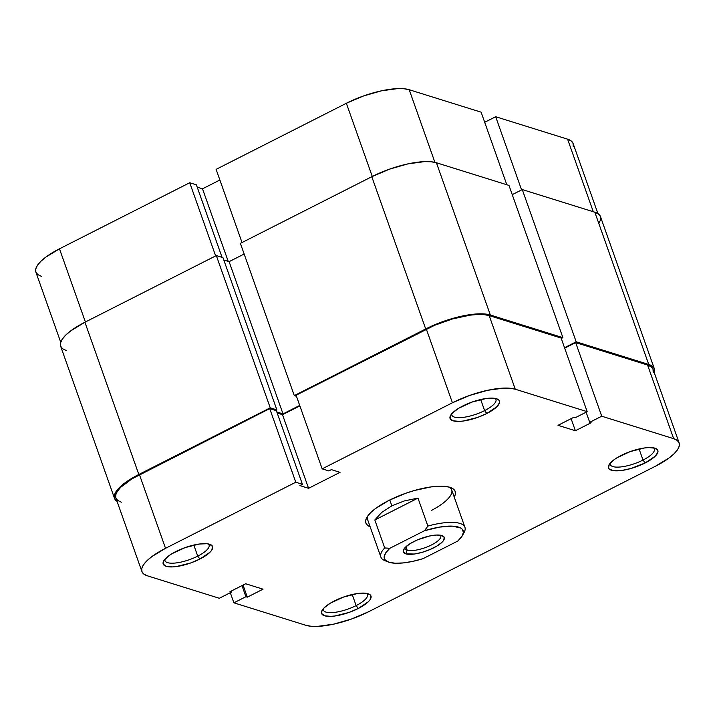<?xml version="1.0" encoding="UTF-8"?>
<svg xmlns="http://www.w3.org/2000/svg" width="715" height="715" viewBox="0 0 715 715"><rect width="100%" height="100%" fill="white"/><g stroke="black" fill="none" stroke-linecap="round" stroke-linejoin="round"><path stroke-width="1.07" d="M60.712 342.244L35.866 272.066A48.763 15.212 160.5 0 1 59.479 248.811L189.734 182.736L196.375 184.81L189.734 182.736L215.644 255.916L189.734 182.736L59.479 248.811L85.398 321.991L59.479 248.811L45.688 257.203L40.755 261.395L37.395 265.381L35.75 268.992L35.875 272.093L37.761 274.569L41.345 276.33M481.115 112.175L409.203 89.724L434.917 162.359L409.203 89.724L404.064 88.758L397.567 88.615L381.533 90.805L363.551 95.953L346.355 103.282L216.109 169.357L242.019 242.537L216.109 169.357L346.355 103.282L372.274 176.462L346.355 103.282A48.763 15.212 160.5 0 1 409.203 89.724L481.115 112.175L506.81 184.738L481.115 112.175M573.198 146.512L573.073 143.411L571.178 140.935L567.594 139.175L495.683 116.724L484.699 122.292L495.683 116.724L521.593 189.904L495.683 116.724L567.594 139.175L593.289 211.738L567.594 139.175A48.763 15.212 160.5 0 1 573.081 143.438L597.928 213.606M219.88 180.01L202.515 188.814L197.206 187.151L202.515 188.814L228.21 261.377L202.515 188.814L219.88 180.01M196.375 184.81L222.07 257.373L196.375 184.81M66.263 350.538L62.58 348.732L60.632 346.185L60.507 342.994L62.196 339.276L65.655 335.183L70.722 330.866L84.915 322.242A50.157 15.641 160.5 0 0 60.623 346.158L114.534 498.4A50.157 15.641 -19.5 0 1 138.826 474.483L84.915 322.242L138.826 474.483L270.234 407.818L216.323 255.577L84.915 322.242L216.323 255.577L222.964 257.65L276.875 409.892L270.234 407.818L216.323 255.577L222.964 257.65L276.875 409.892L275.722 410.481L276.875 409.892L270.234 407.818L131.14 478.737L119.566 487.424L116.116 491.518L114.418 495.236L114.543 498.426L117.072 501.394A50.157 15.641 -19.5 0 1 114.534 498.4M223.795 259.992L229.104 261.654L283.015 413.896L276.812 411.956L283.015 413.896L299.701 405.432L283.015 413.896L229.104 261.654L244.155 254.022L229.104 261.654L223.795 259.992M296.466 396.289L294.294 395.61L240.383 243.368L294.294 395.61L425.702 328.954L371.791 176.712L240.383 243.368L371.791 176.712L425.702 328.954A50.157 15.641 -19.5 0 1 490.338 315.002L436.427 162.761A50.157 15.641 160.5 0 0 371.791 176.712L389.478 169.169L407.97 163.878L424.46 161.626L431.145 161.769L436.427 162.761L490.338 315.002L562.902 337.659L508.982 185.417L436.427 162.761L508.982 185.417L562.902 337.659L561.257 338.49L562.902 337.659L490.338 315.002L485.056 314.01L478.371 313.867L461.881 316.119L443.389 321.41L425.702 328.954L294.294 395.61L296.466 396.289M564.528 347.722L576.183 341.806L522.272 189.564L512.253 194.641L522.272 189.564L576.183 341.806L648.737 364.462L594.826 212.212L522.272 189.564L594.826 212.212L648.737 364.462A50.157 15.641 -19.5 0 1 654.377 368.842A50.157 15.641 -19.5 0 1 654.288 372.756L654.368 368.815L652.42 366.268L648.737 364.462L576.183 341.806L564.528 347.722M654.377 368.842L600.466 216.6A50.157 15.641 160.5 0 0 594.826 212.212L598.509 214.026L600.457 216.573L600.582 219.764L598.884 223.482M643.017 460.067A23.407 7.302 160.5 0 0 653.635 447.867A23.407 7.302 -19.5 0 1 654.35 448.904A23.407 7.302 -19.5 0 1 643.017 460.067L639.085 448.975L643.017 460.067A23.407 7.302 -19.5 0 1 610.217 464.527A23.407 7.302 -19.5 0 1 610.118 463.275A23.407 7.302 160.5 0 0 620.459 466.967A23.407 7.302 160.5 0 0 643.017 460.067L645.171 462.954L643.017 460.067M621.156 455.464A26.196 8.169 -19.5 0 1 655.592 448.421A26.196 8.169 -19.5 0 1 645.171 462.954L655.235 456.197L657.916 452.121L657.854 450.45L654.913 448.18L648.666 447.581L644.581 447.956L630.398 451.523L617.143 457.68L613.747 459.968L609.296 464.357L608.483 467.968L609.493 469.299L614.176 470.756L621.755 470.461L631.068 468.459L645.171 462.954A26.196 8.169 -19.5 0 1 618.225 470.81A26.196 8.169 -19.5 0 1 608.948 464.938A26.196 8.169 -19.5 0 1 621.156 455.464M484.618 410.607A23.407 7.302 160.5 0 0 495.236 398.407A23.407 7.302 -19.5 0 1 495.951 399.444A23.407 7.302 -19.5 0 1 484.618 410.607L480.686 399.524L484.618 410.607A23.407 7.302 -19.5 0 1 451.817 415.075A23.407 7.302 -19.5 0 1 451.719 413.815A23.407 7.302 160.5 0 0 462.06 417.506A23.407 7.302 160.5 0 0 484.618 410.607L486.781 413.502L484.618 410.607M462.766 406.004A26.196 8.169 -19.5 0 1 497.202 398.97A26.196 8.169 -19.5 0 1 486.781 413.502L496.836 406.746L499.526 402.67L499.454 400.999L498.444 399.667L496.514 398.72L493.752 398.201L486.182 398.496L471.998 402.071L458.753 408.229L452.702 412.769L450.897 414.906L450.084 418.516L453.024 420.786L459.271 421.385L463.356 421.01L477.54 417.444L486.781 413.502A26.196 8.169 -19.5 0 1 459.825 421.358A26.196 8.169 -19.5 0 1 450.548 415.487A26.196 8.169 -19.5 0 1 462.766 406.004M197.733 556.136A23.407 7.302 160.5 0 0 208.36 543.936A23.407 7.302 -19.5 0 1 209.075 544.973A23.407 7.302 -19.5 0 1 197.733 556.136L193.81 545.053L197.733 556.136A23.407 7.302 -19.5 0 1 164.942 560.605A23.407 7.302 -19.5 0 1 164.843 559.345A23.407 7.302 160.5 0 0 175.184 563.036A23.407 7.302 160.5 0 0 197.733 556.136L199.896 559.032L197.733 556.136M175.881 551.533A26.196 8.169 -19.5 0 1 210.317 544.499A26.196 8.169 -19.5 0 1 199.896 559.032L209.96 552.275L211.756 550.139L212.578 546.528L209.638 544.249L206.876 543.731L199.297 544.026L185.122 547.601L171.868 553.759L168.472 556.047L164.021 560.435L163.199 564.046L166.139 566.316L172.395 566.915L176.48 566.539L190.664 562.973L199.896 559.032A26.196 8.169 -19.5 0 1 172.95 566.888A26.196 8.169 -19.5 0 1 163.672 561.016A26.196 8.169 -19.5 0 1 175.881 551.533M356.133 605.596A23.407 7.302 160.5 0 0 366.759 593.387A23.407 7.302 -19.5 0 1 367.465 594.424A23.407 7.302 -19.5 0 1 356.133 605.596L352.209 594.505L356.133 605.596A23.407 7.302 -19.5 0 1 323.341 610.056A23.407 7.302 -19.5 0 1 323.243 608.805A23.407 7.302 160.5 0 0 333.574 612.496A23.407 7.302 160.5 0 0 356.133 605.596L358.295 608.483L356.133 605.596M334.28 600.993A26.196 8.169 -19.5 0 1 368.717 593.951A26.196 8.169 -19.5 0 1 358.295 608.483L368.35 601.726L370.156 599.59L370.978 595.979L369.959 594.648L365.276 593.182L357.697 593.486L343.513 597.052L330.267 603.21L324.217 607.75L321.536 611.826L321.598 613.497L324.538 615.767L330.786 616.366L334.879 615.99L349.054 612.424L358.295 608.483A26.196 8.169 -19.5 0 1 331.34 616.339A26.196 8.169 -19.5 0 1 322.072 610.467A26.196 8.169 -19.5 0 1 334.28 600.993M431.708 510.287A44.589 13.907 160.5 0 0 449.279 487.13A44.589 13.907 -19.5 0 1 451.674 489.864A44.589 13.907 -19.5 0 1 431.708 510.287M388.808 500.464A47.369 14.774 -19.5 0 1 451.094 487.737A47.369 14.774 -19.5 0 1 454.222 497.068L455.294 494.423L455.178 491.411L453.337 488.997L449.86 487.299L444.864 486.352L431.163 486.888L414.325 490.526L405.512 493.35L388.808 500.464L375.411 508.615L370.62 512.691L367.358 516.561L365.758 520.073L365.883 523.085L367.716 525.489L370.164 526.839A47.369 14.774 -19.5 0 1 366.732 517.615A47.369 14.774 -19.5 0 1 388.808 500.464M653.179 372.381L653.054 369.28L651.168 366.804L647.584 365.043L575.664 342.592L601.735 416.219L575.664 342.592L647.584 365.043L673.655 438.67L601.735 416.219L673.655 438.67L677.239 440.431L679.125 442.907L679.25 446.008L677.606 449.619L674.245 453.605L669.312 457.797L655.521 466.189L368.645 611.718L351.449 619.047L333.467 624.195L317.433 626.385L310.936 626.242L305.797 625.276L233.885 602.825L245.915 596.721L247.319 597.159L263.048 589.178L245.674 583.753L229.944 591.734L231.347 592.172L219.317 598.276L147.406 575.825L143.822 574.065L141.928 571.589L141.802 568.488L143.456 564.868L146.807 560.891L151.741 556.699L165.531 548.307L295.787 482.232L302.427 484.305L299.889 485.592L308.567 488.309L340.036 472.347L331.349 469.63L328.802 470.926L322.161 468.852L452.416 402.777L426.346 329.15L296.09 395.225L322.161 468.852L452.416 402.777L469.612 395.449L487.594 390.301L503.619 388.111L510.117 388.254L515.256 389.219L587.176 411.67L575.146 417.775L573.734 417.337L558.004 425.318L575.378 430.743L591.108 422.762L589.705 422.324L601.735 416.219L589.705 422.324L586.121 412.206L589.705 422.324L591.108 422.762L575.378 430.743L571.106 418.668L575.378 430.743L558.004 425.318L573.734 417.337L575.146 417.775L587.176 411.67L515.256 389.219L489.185 315.592L484.046 314.627L477.549 314.484L469.943 315.172L452.604 318.917L434.666 325.28L296.09 395.225L322.161 468.852L328.802 470.926L331.349 469.63L340.036 472.347L308.567 488.309L282.497 414.682L277.188 413.02L282.497 414.682L299.862 405.879L282.497 414.682L308.567 488.309L299.889 485.592L302.427 484.305L276.356 410.678L269.716 408.605L131.998 478.818L120.737 487.264L117.385 491.25L115.732 494.86L115.857 497.962L117.743 500.437L121.327 502.198M386.547 561.159A44.589 13.907 -19.5 0 1 380.872 557.074L367.617 519.635A44.589 13.907 -19.5 0 1 367.751 515.998M575.664 342.592L564.68 348.16L575.664 342.592M561.105 338.043L489.185 315.592L561.105 338.043L587.176 411.67L561.105 338.043M679.134 442.934L653.063 369.306A48.763 15.212 160.5 0 0 647.584 365.043L673.655 438.67A48.763 15.212 -19.5 0 1 679.134 442.934A48.763 15.212 -19.5 0 1 655.521 466.189L368.645 611.718A48.763 15.212 -19.5 0 1 305.797 625.276L233.885 602.825L245.915 596.721L241.983 585.63L245.915 596.721L247.319 597.159L243.046 585.093L247.319 597.159L263.048 589.178L245.674 583.753L229.944 591.734L231.347 592.172L231.008 591.198L231.347 592.172L219.317 598.276L147.406 575.825A48.763 15.212 -19.5 0 1 141.919 571.562A48.763 15.212 -19.5 0 1 165.531 548.307L295.787 482.232L269.716 408.605L139.461 474.68L165.531 548.307L139.461 474.68A48.763 15.212 160.5 0 0 115.848 497.935L141.919 571.562M233.885 602.825L230.302 592.708L233.885 602.825M295.787 482.232L269.716 408.605L276.356 410.678L302.427 484.305L295.787 482.232M515.256 389.219L489.185 315.592A48.763 15.212 160.5 0 0 426.346 329.15L452.416 402.777A48.763 15.212 -19.5 0 1 515.256 389.219M407.166 550.166A18.948 5.908 160.5 0 0 429.429 545.929A18.948 5.908 160.5 0 0 440.36 535.195A18.948 5.908 -19.5 0 1 440.762 535.866A18.948 5.908 -19.5 0 1 428.339 546.412A18.948 5.908 -19.5 0 1 407.166 550.166L405.95 546.734L407.166 550.166A18.948 5.908 -19.5 0 1 405.039 548.512A18.948 5.908 -19.5 0 1 404.931 547.744A18.948 5.908 160.5 0 0 407.166 550.166L405.736 553.839L407.166 550.166M441.834 535.526A21.736 6.775 -19.5 0 1 442.397 535.732A21.736 6.775 -19.5 0 1 433.201 548.065A21.736 6.775 -19.5 0 1 405.736 553.839L414.316 554.027L422.047 552.355L430.037 549.522L437.08 545.947L442.093 542.185L443.595 540.406L444.274 537.421L441.834 535.526L436.642 535.034L429.501 536.009L417.533 539.843L410.49 543.418L405.477 547.181L403.242 550.568L403.296 551.953L405.736 553.839A21.736 6.775 -19.5 0 1 403.689 549.442A21.736 6.775 -19.5 0 1 420.912 538.511A21.736 6.775 -19.5 0 1 441.834 535.526M380.872 557.074A44.589 13.907 -19.5 0 1 384.715 547.949L374.821 519.993L381.685 512.423L391.856 505.854L389.773 499.982L391.856 505.854L404.35 500.929L417.98 498.105L427.874 526.052A44.589 13.907 -19.5 0 1 464.929 527.304A44.589 13.907 -19.5 0 1 463.097 534.051M462.435 535.535L464.124 532.434A44.589 13.907 160.5 0 0 427.874 526.052L424.495 530.718A41.801 13.04 -19.5 0 1 462.435 535.535A41.801 13.04 -19.5 0 1 457.707 541.085L423.074 558.647L412.832 561.355L403.332 562.92L395.234 563.232L389.085 562.285L385.305 560.14L384.152 556.931L385.707 552.883L389.863 548.28L424.495 530.718L439.627 527.08L452.336 526.133L460.692 528.01L462.265 529.234L463.418 532.434L461.863 536.482L457.707 541.085L423.074 558.647A41.801 13.04 -19.5 0 1 387.995 561.901A41.801 13.04 -19.5 0 1 389.863 548.28L384.715 547.949A44.589 13.907 160.5 0 0 384.724 560.551L387.995 561.901M384.715 547.949L374.821 519.993L417.98 498.105L427.874 526.052L424.495 530.718L389.863 548.28L384.715 547.949M374.821 519.993L381.685 512.423L391.856 505.854L404.35 500.929L417.98 498.105L374.821 519.993M464.929 527.304L451.674 489.864"/></g></svg>
